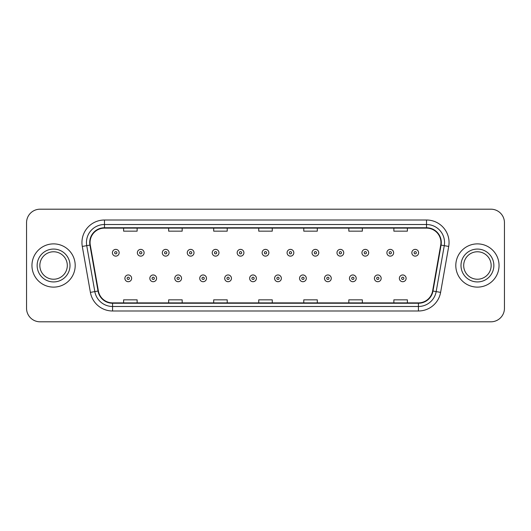 <?xml version="1.0" encoding="UTF-8"?>
<svg xmlns="http://www.w3.org/2000/svg" width="531" height="531" viewBox="0 0 531 531"><rect width="100%" height="100%" fill="white"/><g stroke="black" fill="none" stroke-linecap="round" stroke-linejoin="round"><path stroke-width="0.8" d="M31.953 265.5A21.618 21.618 0 0 0 53.578 287.118A21.618 21.618 0 0 0 75.196 265.5A21.618 21.618 0 0 0 53.578 243.882A21.618 21.618 0 0 0 31.953 265.5A21.618 21.618 0 0 0 53.578 287.118A21.618 21.618 0 0 0 75.196 265.5A21.618 21.618 0 0 0 53.578 243.882A21.618 21.618 0 0 0 31.953 265.5M455.804 265.5A21.618 21.618 0 0 0 477.422 287.118A21.618 21.618 0 0 0 499.047 265.5A21.618 21.618 0 0 0 477.422 243.882A21.618 21.618 0 0 0 455.804 265.5A21.618 21.618 0 0 0 477.422 287.118A21.618 21.618 0 0 0 499.047 265.5A21.618 21.618 0 0 0 477.422 243.882A21.618 21.618 0 0 0 455.804 265.5M90.058 242.528A14.417 14.417 0 0 1 104.474 228.118L426.526 228.118A14.417 14.417 0 0 1 440.723 245.03L432.619 290.975A14.417 14.417 0 0 1 418.428 302.882L112.572 302.882A14.417 14.417 0 0 1 98.381 290.975L90.277 245.03A14.417 14.417 0 0 1 90.058 242.528M89.699 242.528A14.775 14.775 0 0 0 89.925 245.096L98.023 291.034A14.775 14.775 0 0 0 112.572 303.247L418.428 303.247A14.775 14.775 0 0 0 432.977 291.034L441.075 245.096A14.775 14.775 0 0 0 426.526 227.753L104.474 227.753A14.775 14.775 0 0 0 89.699 242.528M82.292 246.437A22.521 22.521 0 0 1 104.474 220.007L426.526 220.007A22.521 22.521 0 0 1 448.708 246.437L440.604 292.382A22.521 22.521 0 0 1 418.428 310.993L112.572 310.993A22.521 22.521 0 0 1 90.396 292.382L82.292 246.437L86.732 245.654A18.014 18.014 0 0 1 104.474 224.513L426.526 224.513A18.014 18.014 0 0 1 444.268 245.654L436.17 291.599A18.014 18.014 0 0 1 418.428 306.487L112.572 306.487A18.014 18.014 0 0 1 94.83 291.599L86.732 245.654A18.014 18.014 0 0 1 86.453 242.528M504.45 222.708A13.514 13.514 0 0 0 490.936 209.194L40.064 209.194A13.514 13.514 0 0 0 26.55 222.708L26.55 308.292A13.514 13.514 0 0 0 40.064 321.806L490.936 321.806A13.514 13.514 0 0 0 504.45 308.292L504.45 222.708L504.45 308.292M432.977 291.034L436.17 291.599L444.268 245.654L448.708 246.437M258.743 228.118L258.743 231.164L272.257 231.164L272.257 228.118M213.701 228.118L213.701 231.164L227.215 231.164L227.215 228.118M168.659 228.118L168.659 231.164L182.173 231.164L182.173 228.118M123.617 228.118L123.617 231.164L137.131 231.164L137.131 228.118M303.785 228.118L303.785 231.164L317.299 231.164L317.299 228.118M348.827 228.118L348.827 231.164L362.341 231.164L362.341 228.118M393.869 228.118L393.869 231.164L407.383 231.164L407.383 228.118M272.257 302.882L272.257 299.836L258.743 299.836L258.743 302.882M227.215 302.882L227.215 299.836L213.701 299.836L213.701 302.882M182.173 302.882L182.173 299.836L168.659 299.836L168.659 302.882M137.131 302.882L137.131 299.836L123.617 299.836L123.617 302.882M317.299 302.882L317.299 299.836L303.785 299.836L303.785 302.882M362.341 302.882L362.341 299.836L348.827 299.836L348.827 302.882M407.383 302.882L407.383 299.836L393.869 299.836L393.869 302.882M26.55 222.708L26.55 308.292M490.936 209.194L40.064 209.194M40.064 321.806L490.936 321.806M119.156 252.756A3.378 3.378 0 0 1 115.778 256.134A3.378 3.378 0 0 1 112.399 252.756A3.378 3.378 0 0 1 115.778 249.378A3.378 3.378 0 0 1 119.156 252.756A3.378 3.378 0 0 0 115.778 249.378A3.378 3.378 0 0 0 112.399 252.756M124.878 278.337A3.378 3.378 0 0 1 128.256 274.958A3.378 3.378 0 0 1 131.635 278.337A3.378 3.378 0 0 1 128.256 281.715A3.378 3.378 0 0 1 124.878 278.337A3.378 3.378 0 0 0 128.256 281.715A3.378 3.378 0 0 0 131.635 278.337M67.304 265.5A13.726 13.726 0 0 0 53.578 251.774A13.726 13.726 0 0 0 39.845 265.5A13.726 13.726 0 0 0 53.578 279.226A13.726 13.726 0 0 0 67.304 265.5A13.726 13.726 0 0 1 53.578 279.226A13.726 13.726 0 0 1 39.845 265.5M144.113 252.756A3.378 3.378 0 0 1 140.735 256.134A3.378 3.378 0 0 1 137.356 252.756A3.378 3.378 0 0 1 140.735 249.378A3.378 3.378 0 0 1 144.113 252.756A3.378 3.378 0 0 0 140.735 249.378A3.378 3.378 0 0 0 137.356 252.756M169.064 252.756A3.378 3.378 0 0 1 165.685 256.134A3.378 3.378 0 0 1 162.307 252.756A3.378 3.378 0 0 1 165.685 249.378A3.378 3.378 0 0 1 169.064 252.756A3.378 3.378 0 0 0 165.685 249.378A3.378 3.378 0 0 0 162.307 252.756M194.021 252.756A3.378 3.378 0 0 1 190.642 256.134A3.378 3.378 0 0 1 187.264 252.756A3.378 3.378 0 0 1 190.642 249.378A3.378 3.378 0 0 1 194.021 252.756A3.378 3.378 0 0 0 190.642 249.378A3.378 3.378 0 0 0 187.264 252.756M218.971 252.756A3.378 3.378 0 0 1 215.593 256.134A3.378 3.378 0 0 1 212.214 252.756A3.378 3.378 0 0 1 215.593 249.378A3.378 3.378 0 0 1 218.971 252.756A3.378 3.378 0 0 0 215.593 249.378A3.378 3.378 0 0 0 212.214 252.756M149.828 278.337A3.378 3.378 0 0 1 153.207 274.958A3.378 3.378 0 0 1 156.585 278.337A3.378 3.378 0 0 1 153.207 281.715A3.378 3.378 0 0 1 149.828 278.337A3.378 3.378 0 0 0 153.207 281.715A3.378 3.378 0 0 0 156.585 278.337M174.785 278.337A3.378 3.378 0 0 1 178.164 274.958A3.378 3.378 0 0 1 181.542 278.337A3.378 3.378 0 0 1 178.164 281.715A3.378 3.378 0 0 1 174.785 278.337A3.378 3.378 0 0 0 178.164 281.715A3.378 3.378 0 0 0 181.542 278.337M199.736 278.337A3.378 3.378 0 0 1 203.114 274.958A3.378 3.378 0 0 1 206.493 278.337A3.378 3.378 0 0 1 203.114 281.715A3.378 3.378 0 0 1 199.736 278.337A3.378 3.378 0 0 0 203.114 281.715A3.378 3.378 0 0 0 206.493 278.337M491.155 265.5A13.726 13.726 0 0 0 477.422 251.774A13.726 13.726 0 0 0 463.696 265.5A13.726 13.726 0 0 0 477.422 279.226A13.726 13.726 0 0 0 491.155 265.5A13.726 13.726 0 0 1 477.422 279.226A13.726 13.726 0 0 1 463.696 265.5M243.921 252.756A3.378 3.378 0 0 1 240.55 256.134A3.378 3.378 0 0 1 237.171 252.756A3.378 3.378 0 0 1 240.55 249.378A3.378 3.378 0 0 1 243.921 252.756A3.378 3.378 0 0 0 240.55 249.378A3.378 3.378 0 0 0 237.171 252.756M268.878 252.756A3.378 3.378 0 0 1 265.5 256.134A3.378 3.378 0 0 1 262.122 252.756A3.378 3.378 0 0 1 265.5 249.378A3.378 3.378 0 0 1 268.878 252.756A3.378 3.378 0 0 0 265.5 249.378A3.378 3.378 0 0 0 262.122 252.756M293.829 252.756A3.378 3.378 0 0 1 290.45 256.134A3.378 3.378 0 0 1 287.079 252.756A3.378 3.378 0 0 1 290.45 249.378A3.378 3.378 0 0 1 293.829 252.756A3.378 3.378 0 0 0 290.45 249.378A3.378 3.378 0 0 0 287.079 252.756M224.693 278.337A3.378 3.378 0 0 1 228.071 274.958A3.378 3.378 0 0 1 231.45 278.337A3.378 3.378 0 0 1 228.071 281.715A3.378 3.378 0 0 1 224.693 278.337A3.378 3.378 0 0 0 228.071 281.715A3.378 3.378 0 0 0 231.45 278.337M249.643 278.337A3.378 3.378 0 0 1 253.021 274.958A3.378 3.378 0 0 1 256.4 278.337A3.378 3.378 0 0 1 253.021 281.715A3.378 3.378 0 0 1 249.643 278.337A3.378 3.378 0 0 0 253.021 281.715A3.378 3.378 0 0 0 256.4 278.337M274.6 278.337A3.378 3.378 0 0 1 277.978 274.958A3.378 3.378 0 0 1 281.357 278.337A3.378 3.378 0 0 1 277.978 281.715A3.378 3.378 0 0 1 274.6 278.337A3.378 3.378 0 0 0 277.978 281.715A3.378 3.378 0 0 0 281.357 278.337M318.786 252.756A3.378 3.378 0 0 1 315.407 256.134A3.378 3.378 0 0 1 312.029 252.756A3.378 3.378 0 0 1 315.407 249.378A3.378 3.378 0 0 1 318.786 252.756A3.378 3.378 0 0 0 315.407 249.378A3.378 3.378 0 0 0 312.029 252.756M343.736 252.756A3.378 3.378 0 0 1 340.358 256.134A3.378 3.378 0 0 1 336.979 252.756A3.378 3.378 0 0 1 340.358 249.378A3.378 3.378 0 0 1 343.736 252.756A3.378 3.378 0 0 0 340.358 249.378A3.378 3.378 0 0 0 336.979 252.756M368.693 252.756A3.378 3.378 0 0 1 365.315 256.134A3.378 3.378 0 0 1 361.936 252.756A3.378 3.378 0 0 1 365.315 249.378A3.378 3.378 0 0 1 368.693 252.756A3.378 3.378 0 0 0 365.315 249.378A3.378 3.378 0 0 0 361.936 252.756M393.644 252.756A3.378 3.378 0 0 1 390.265 256.134A3.378 3.378 0 0 1 386.887 252.756A3.378 3.378 0 0 1 390.265 249.378A3.378 3.378 0 0 1 393.644 252.756A3.378 3.378 0 0 0 390.265 249.378A3.378 3.378 0 0 0 386.887 252.756M418.601 252.756A3.378 3.378 0 0 1 415.222 256.134A3.378 3.378 0 0 1 411.844 252.756A3.378 3.378 0 0 1 415.222 249.378A3.378 3.378 0 0 1 418.601 252.756A3.378 3.378 0 0 0 415.222 249.378A3.378 3.378 0 0 0 411.844 252.756M299.55 278.337A3.378 3.378 0 0 1 302.929 274.958A3.378 3.378 0 0 1 306.307 278.337A3.378 3.378 0 0 1 302.929 281.715A3.378 3.378 0 0 1 299.55 278.337A3.378 3.378 0 0 0 302.929 281.715A3.378 3.378 0 0 0 306.307 278.337M324.507 278.337A3.378 3.378 0 0 1 327.886 274.958A3.378 3.378 0 0 1 331.264 278.337A3.378 3.378 0 0 1 327.886 281.715A3.378 3.378 0 0 1 324.507 278.337A3.378 3.378 0 0 0 327.886 281.715A3.378 3.378 0 0 0 331.264 278.337M349.458 278.337A3.378 3.378 0 0 1 352.836 274.958A3.378 3.378 0 0 1 356.215 278.337A3.378 3.378 0 0 1 352.836 281.715A3.378 3.378 0 0 1 349.458 278.337A3.378 3.378 0 0 0 352.836 281.715A3.378 3.378 0 0 0 356.215 278.337M374.415 278.337A3.378 3.378 0 0 1 377.793 274.958A3.378 3.378 0 0 1 381.172 278.337A3.378 3.378 0 0 1 377.793 281.715A3.378 3.378 0 0 1 374.415 278.337A3.378 3.378 0 0 0 377.793 281.715A3.378 3.378 0 0 0 381.172 278.337M399.365 278.337A3.378 3.378 0 0 1 402.744 274.958A3.378 3.378 0 0 1 406.122 278.337A3.378 3.378 0 0 1 402.744 281.715A3.378 3.378 0 0 1 399.365 278.337A3.378 3.378 0 0 0 402.744 281.715A3.378 3.378 0 0 0 406.122 278.337M426.526 220.007L426.526 227.753M86.732 245.654L89.925 245.096M112.572 310.993L112.572 303.247M418.428 303.247L418.428 310.993M90.396 292.382L98.023 291.034M441.075 245.096L444.268 245.654M104.474 220.007L104.474 227.753M436.17 291.599L440.604 292.382M114.656 252.756A1.128 1.128 0 0 0 115.778 253.878A1.128 1.128 0 0 0 116.906 252.756A1.128 1.128 0 0 0 115.778 251.628A1.128 1.128 0 0 0 114.656 252.756M129.385 278.337A1.128 1.128 0 0 0 128.256 277.209A1.128 1.128 0 0 0 127.128 278.337A1.128 1.128 0 0 0 128.256 279.465A1.128 1.128 0 0 0 129.385 278.337M70.006 265.5A16.434 16.434 0 0 0 53.578 249.066A16.434 16.434 0 0 0 37.143 265.5A16.434 16.434 0 0 0 53.578 281.934A16.434 16.434 0 0 0 70.006 265.5M139.607 252.756A1.128 1.128 0 0 0 140.735 253.878A1.128 1.128 0 0 0 141.857 252.756A1.128 1.128 0 0 0 140.735 251.628A1.128 1.128 0 0 0 139.607 252.756M164.557 252.756A1.128 1.128 0 0 0 165.685 253.878A1.128 1.128 0 0 0 166.814 252.756A1.128 1.128 0 0 0 165.685 251.628A1.128 1.128 0 0 0 164.557 252.756M189.514 252.756A1.128 1.128 0 0 0 190.642 253.878A1.128 1.128 0 0 0 191.764 252.756A1.128 1.128 0 0 0 190.642 251.628A1.128 1.128 0 0 0 189.514 252.756M214.464 252.756A1.128 1.128 0 0 0 215.593 253.878A1.128 1.128 0 0 0 216.721 252.756A1.128 1.128 0 0 0 215.593 251.628A1.128 1.128 0 0 0 214.464 252.756M154.335 278.337A1.128 1.128 0 0 0 153.207 277.209A1.128 1.128 0 0 0 152.085 278.337A1.128 1.128 0 0 0 153.207 279.465A1.128 1.128 0 0 0 154.335 278.337M179.286 278.337A1.128 1.128 0 0 0 178.164 277.209A1.128 1.128 0 0 0 177.035 278.337A1.128 1.128 0 0 0 178.164 279.465A1.128 1.128 0 0 0 179.286 278.337M204.243 278.337A1.128 1.128 0 0 0 203.114 277.209A1.128 1.128 0 0 0 201.992 278.337A1.128 1.128 0 0 0 203.114 279.465A1.128 1.128 0 0 0 204.243 278.337M493.857 265.5A16.434 16.434 0 0 0 477.422 249.066A16.434 16.434 0 0 0 460.994 265.5A16.434 16.434 0 0 0 477.422 281.934A16.434 16.434 0 0 0 493.857 265.5M239.421 252.756A1.128 1.128 0 0 0 240.55 253.878A1.128 1.128 0 0 0 241.671 252.756A1.128 1.128 0 0 0 240.55 251.628A1.128 1.128 0 0 0 239.421 252.756M264.372 252.756A1.128 1.128 0 0 0 265.5 253.878A1.128 1.128 0 0 0 266.628 252.756A1.128 1.128 0 0 0 265.5 251.628A1.128 1.128 0 0 0 264.372 252.756M289.329 252.756A1.128 1.128 0 0 0 290.45 253.878A1.128 1.128 0 0 0 291.579 252.756A1.128 1.128 0 0 0 290.45 251.628A1.128 1.128 0 0 0 289.329 252.756M229.193 278.337A1.128 1.128 0 0 0 228.071 277.209A1.128 1.128 0 0 0 226.943 278.337A1.128 1.128 0 0 0 228.071 279.465A1.128 1.128 0 0 0 229.193 278.337M254.15 278.337A1.128 1.128 0 0 0 253.021 277.209A1.128 1.128 0 0 0 251.9 278.337A1.128 1.128 0 0 0 253.021 279.465A1.128 1.128 0 0 0 254.15 278.337M279.1 278.337A1.128 1.128 0 0 0 277.978 277.209A1.128 1.128 0 0 0 276.85 278.337A1.128 1.128 0 0 0 277.978 279.465A1.128 1.128 0 0 0 279.1 278.337M314.279 252.756A1.128 1.128 0 0 0 315.407 253.878A1.128 1.128 0 0 0 316.536 252.756A1.128 1.128 0 0 0 315.407 251.628A1.128 1.128 0 0 0 314.279 252.756M339.236 252.756A1.128 1.128 0 0 0 340.358 253.878A1.128 1.128 0 0 0 341.486 252.756A1.128 1.128 0 0 0 340.358 251.628A1.128 1.128 0 0 0 339.236 252.756M364.186 252.756A1.128 1.128 0 0 0 365.315 253.878A1.128 1.128 0 0 0 366.443 252.756A1.128 1.128 0 0 0 365.315 251.628A1.128 1.128 0 0 0 364.186 252.756M389.143 252.756A1.128 1.128 0 0 0 390.265 253.878A1.128 1.128 0 0 0 391.393 252.756A1.128 1.128 0 0 0 390.265 251.628A1.128 1.128 0 0 0 389.143 252.756M414.094 252.756A1.128 1.128 0 0 0 415.222 253.878A1.128 1.128 0 0 0 416.344 252.756A1.128 1.128 0 0 0 415.222 251.628A1.128 1.128 0 0 0 414.094 252.756M304.057 278.337A1.128 1.128 0 0 0 302.929 277.209A1.128 1.128 0 0 0 301.807 278.337A1.128 1.128 0 0 0 302.929 279.465A1.128 1.128 0 0 0 304.057 278.337M329.008 278.337A1.128 1.128 0 0 0 327.886 277.209A1.128 1.128 0 0 0 326.757 278.337A1.128 1.128 0 0 0 327.886 279.465A1.128 1.128 0 0 0 329.008 278.337M353.965 278.337A1.128 1.128 0 0 0 352.836 277.209A1.128 1.128 0 0 0 351.714 278.337A1.128 1.128 0 0 0 352.836 279.465A1.128 1.128 0 0 0 353.965 278.337M378.915 278.337A1.128 1.128 0 0 0 377.793 277.209A1.128 1.128 0 0 0 376.665 278.337A1.128 1.128 0 0 0 377.793 279.465A1.128 1.128 0 0 0 378.915 278.337M403.872 278.337A1.128 1.128 0 0 0 402.744 277.209A1.128 1.128 0 0 0 401.615 278.337A1.128 1.128 0 0 0 402.744 279.465A1.128 1.128 0 0 0 403.872 278.337"/></g></svg>
